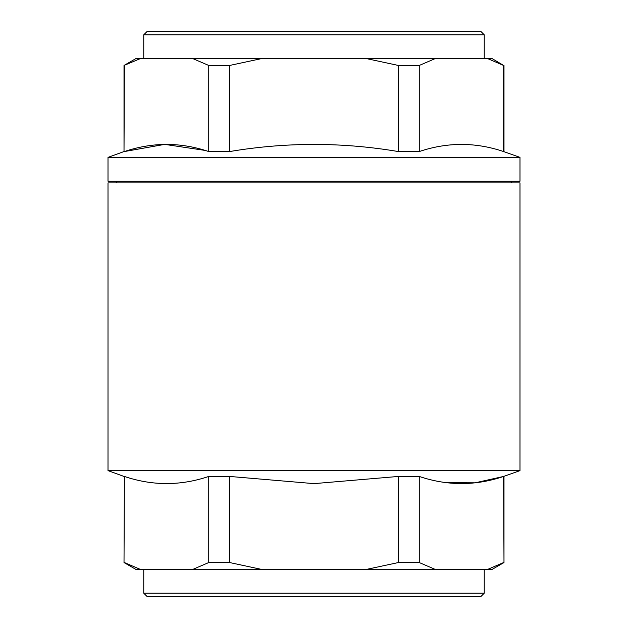 <?xml version="1.0" encoding="UTF-8"?>
<svg xmlns="http://www.w3.org/2000/svg" width="628" height="628" viewBox="0 0 628 628"><rect width="100%" height="100%" fill="white"/><g stroke="black" fill="none" stroke-linecap="round" stroke-linejoin="round"><path stroke-width="0.94" d="M519.992 182.913L108.008 182.913L108.008 470.623L519.992 470.623L519.992 182.913M503.601 562.555L487.752 569.361L492.195 569.361L503.986 562.555L503.601 476.448L519.992 470.623M419.261 562.555L398.34 562.555L398.34 476.448L419.261 476.448L419.261 562.555L435.11 569.361L135.805 569.361L124.014 562.555L124.399 476.448L124.014 562.555M229.66 562.555L208.739 562.555L208.739 476.448L229.66 476.448L229.66 562.555L261.358 569.361M487.752 569.361L435.11 569.361M398.34 562.555L366.642 569.361M208.739 562.555L192.89 569.361M140.248 569.361L124.399 562.555M143.757 569.361L143.757 593.193L484.243 593.193L484.243 569.361M143.757 593.193L147.164 596.6L480.836 596.6L484.243 593.193M446.626 482.689L475.113 482.822L503.601 476.448C475.49 485.939 447.379 485.939 419.261 476.448M208.739 476.448C180.621 485.939 152.51 485.939 124.399 476.448M398.34 476.448L314 483.631L229.66 476.448M519.992 157.377L519.992 181.209L108.008 181.209L108.008 157.377L519.992 157.377L503.601 151.552L503.601 65.445L487.752 58.64L492.195 58.64L503.601 65.445M314 31.4L480.836 31.4L484.243 34.807L143.757 34.807L147.164 31.4L314 31.4M124.014 65.445L140.248 58.64L135.805 58.64L124.014 65.445L124.014 151.552L108.008 157.377M205.042 150.406L164.724 144.385L124.399 151.552C152.51 142.061 180.621 142.061 208.739 151.552L208.739 65.445L192.89 58.64L140.248 58.64M208.739 65.445L229.66 65.445L261.358 58.64L192.89 58.64M208.739 151.552L229.66 151.552C285.889 142.061 342.111 142.061 398.34 151.552L398.34 65.445L366.642 58.64L261.358 58.64M366.642 58.64L435.11 58.64L419.261 65.445L398.34 65.445M487.752 58.64L435.11 58.64M124.399 65.445L124.014 151.552M229.66 151.552L229.66 65.445M398.34 151.552L419.261 151.552L419.261 65.445M419.261 151.552C447.379 142.061 475.49 142.061 503.601 151.552M503.986 562.555L503.986 476.448M124.014 476.448L108.008 470.623M116.518 181.209L116.518 182.913M511.482 181.209L511.482 182.913M484.243 58.64L484.243 34.807M143.757 58.64L143.757 34.807M503.986 151.552L503.986 65.445"/></g></svg>
